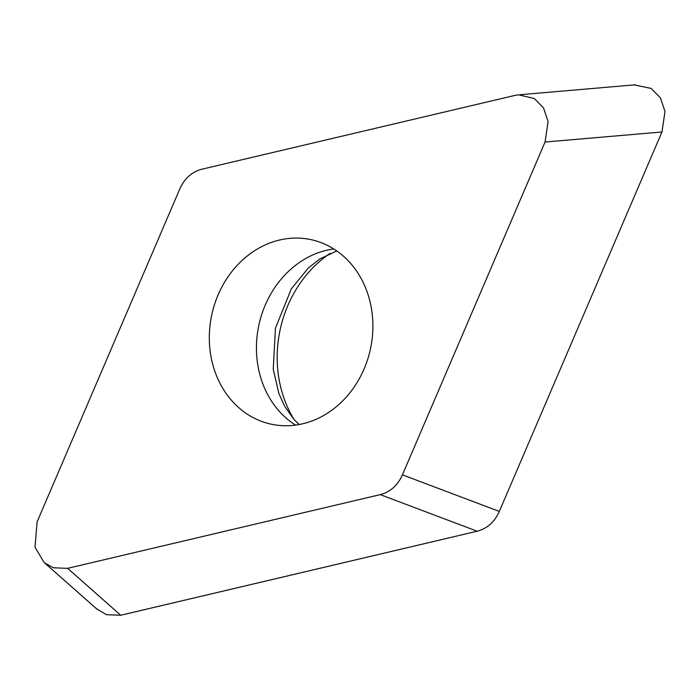 <?xml version="1.0" encoding="UTF-8"?>
<svg xmlns="http://www.w3.org/2000/svg" width="700" height="700" viewBox="0 0 700 700"><rect width="100%" height="100%" fill="white"/><g stroke="black" fill="none" stroke-linecap="round" stroke-linejoin="round"><path stroke-width="1.05" d="M634.288 84.892L651.157 88.445L660.433 97.886L665 111.527L661.955 131.976A34.326 29.514 102.2 0 1 661.762 132.423L499.371 511.306A34.326 29.514 102.2 0 1 499.319 511.429C494.559 522.025 487.174 528.614 477.164 531.212A34.326 29.514 102.2 0 1 477.05 531.239L121.17 615.142M67.655 568.339L53.314 567.779L44.179 562.581L35 547.234L37.126 521.798L179.778 188.982C184.537 178.386 191.923 171.789 201.933 169.199L514.544 95.498L518.551 94.815L534.266 98.499L543.541 107.94L548.109 121.59L545.064 142.03L402.421 474.845C397.661 485.441 390.276 492.039 380.266 494.629L67.655 568.339L120.75 615.247L106.409 614.688L96.355 608.641M120.75 615.247L477.164 531.212L380.266 494.629M402.421 474.845L499.319 511.429L661.955 131.976L545.064 142.03M330.146 253.365A114.126 98.131 -77.8 0 0 294.105 419.589M328.046 245.7A94.395 81.165 -77.8 0 0 311.098 239.662A94.395 81.165 -77.8 0 0 214.48 304.623A94.395 81.165 -77.8 0 0 254.152 418.127A94.395 81.165 -77.8 0 0 271.101 424.165A94.395 81.165 -77.8 0 0 367.719 359.214A94.395 81.165 -77.8 0 0 328.046 245.7M333.769 248.938A94.395 81.165 -77.8 0 0 258.912 324.94A94.395 81.165 -77.8 0 0 295.566 425.11M520.266 94.701L635.442 84.796M45.159 563.404L97.291 609.464M336.805 250.959L319.769 258.974L308.175 268.144L291.261 288.969L275.424 328.248L273.254 369.408L278.88 393.54L284.856 406.621L294.061 419.527L299.171 424.533"/></g></svg>
